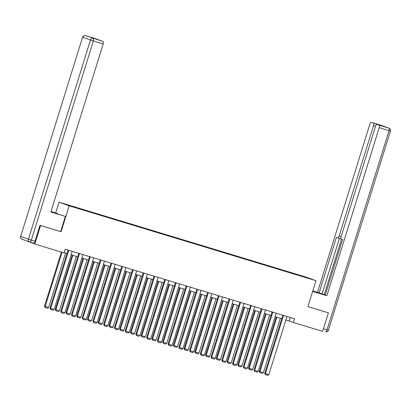 <?xml version="1.0" encoding="UTF-8"?>
<svg xmlns="http://www.w3.org/2000/svg" width="411" height="411" viewBox="0 0 411 411"><rect width="100%" height="100%" fill="white"/><g stroke="black" fill="none" stroke-linecap="round" stroke-linejoin="round"><path stroke-width="0.62" d="M55.696 212.924L59.045 202.166L305.871 277.05L315.977 280.708L69.156 205.824L59.045 202.166M24.747 240.204L34.807 244.026L64.059 252.899L65.215 249.2L294.553 318.777L293.403 322.481L322.65 331.353L328.42 312.843L328.05 312.709M80.15 208.988L68.447 205.438L64.296 203.933L75.002 207.123L81.147 209.348L306.385 277.62M80.13 208.737L89.865 211.634L89.783 211.906M306.575 277.435L89.865 211.634M40.206 225.382L40.571 225.516L34.807 244.026M40.571 225.516L61.085 231.737L69.156 205.824M315.977 280.708L307.906 306.621L328.42 312.843M285.881 319.958L293.403 322.481M64.126 252.683L66.998 253.551M71.134 254.805L77.736 256.808M81.871 258.062L88.473 260.065M92.609 261.319L99.21 263.323M103.346 264.576L109.948 266.58M114.083 267.838L120.685 269.837M124.821 271.096L131.422 273.094M135.558 274.353L142.16 276.356M146.295 277.61L152.897 279.614M157.033 280.867L163.635 282.871M167.77 284.124L174.372 286.128M178.508 287.381L185.109 289.385M189.245 290.639L195.847 292.642M199.982 293.896L206.584 295.899M210.72 297.153L217.321 299.157M221.457 300.41L228.059 302.414M232.194 303.667L238.796 305.671M242.932 306.925L249.534 308.928M253.669 310.182L260.271 312.185M264.407 313.444L271.008 315.443M275.144 316.701L281.746 318.7M290.387 317.513L289.303 320.996M293.88 273.526L293.793 273.803M283.138 270.268L283.056 270.546M272.401 267.011L272.318 267.289M261.663 263.754L261.581 264.026M250.926 260.497L250.844 260.769M240.188 257.24L240.106 257.512M229.451 253.983L229.369 254.255M218.714 250.725L218.631 250.998M207.976 247.463L207.894 247.741M197.239 244.206L197.157 244.483M186.502 240.949L186.419 241.226M175.764 237.692L175.682 237.969M165.027 234.434L164.945 234.712M154.289 231.177L154.207 231.455M143.552 227.92L143.47 228.197M132.815 224.663L132.732 224.94M122.077 221.406L121.995 221.683M111.34 218.149L111.258 218.421M100.603 214.891L100.52 215.164M79.128 208.377L79.046 208.649M61.085 231.737L60.648 231.583L65.375 216.407L50.851 211.999L103.197 43.931L93.359 40.946L31.323 240.111L35.038 241.236L39.995 225.32L60.648 231.583M286.965 316.475L268.845 374.652L264.72 373.363L265.414 374.652L265.403 373.609L283.523 315.432M282.83 315.222L264.72 373.363M268.845 374.652L267.823 375.382L265.414 374.652M276.187 317.015L259.254 371.385L259.937 371.631L276.886 317.225M280.323 318.273L263.379 372.674L262.357 373.409L259.952 372.674L259.254 371.385M259.952 372.674L259.937 371.631L263.379 372.674M312.771 291.009L325.296 294.995M312.668 291.337L325.26 295.098M312.643 291.425L326.858 295.735L325.245 295.155L342.543 239.623L341.258 239.156A2.327 0.868 -73.1 0 1 341.13 236.638L375.49 126.321A2.327 0.868 -73.1 0 1 376.985 124.389L381.393 125.725A2.327 0.868 106.9 0 1 381.393 125.725A2.327 0.868 106.9 0 1 381.408 125.73L377.827 124.435A2.327 0.868 106.9 0 1 378.089 124.728M325.312 294.934L317.487 292.344L369.833 124.276A2.327 0.868 -73.1 0 1 371.328 122.344A2.327 0.868 -73.1 0 0 371.328 122.344L377.827 124.435M312.797 290.921L317.487 292.344M326.858 295.735L379.204 127.667A2.327 0.868 -73.1 0 0 379.076 125.15L377 124.394A2.327 0.868 -73.1 0 0 376.985 124.389M375.526 126.218L373.548 125.617L339.188 235.94A2.327 0.868 -73.1 0 1 337.693 237.866A2.327 0.868 -73.1 0 0 337.693 237.866L336.393 237.399L319.1 292.93M373.548 125.617A2.327 0.868 -73.1 0 0 373.424 123.1M328.25 312.781L307.911 306.601M341.474 239.238L324.233 294.61M340.96 238.776A2.327 0.868 106.9 0 1 340.724 238.786A2.327 0.868 106.9 0 1 340.709 238.781L337.708 237.871M339.399 238.385L322.126 293.844M50.882 211.901L65.375 216.407M50.979 211.583L57.617 213.597L51.005 211.501M57.514 213.925L57.617 213.597M95.306 38.603A2.327 0.868 106.9 0 1 95.321 38.608A2.327 0.868 106.9 0 1 95.342 38.613L97.417 39.364A2.327 0.868 106.9 0 1 97.679 39.656M100.962 40.648A2.327 0.868 106.9 0 1 100.978 40.653A2.327 0.868 106.9 0 1 100.993 40.658L103.074 41.413A2.327 0.868 106.9 0 1 103.197 43.931M97.417 39.364L100.993 40.658M35.038 241.236A2.327 0.868 106.9 0 1 33.543 243.168A2.327 0.868 106.9 0 1 33.527 243.163L29.844 242.043M276.228 313.218L258.108 371.395L253.983 370.106L254.676 371.395L254.666 370.352L272.786 312.17M272.092 311.959L253.983 370.106M258.108 371.395L257.086 372.125L254.676 371.395M265.491 309.961L247.371 368.138L243.245 366.848L243.939 368.138L243.929 367.095L262.048 308.913M261.355 308.702L243.245 366.848M247.371 368.138L246.348 368.867L243.939 368.138M265.449 313.757L248.516 368.128L249.2 368.374L266.143 313.968M269.585 315.016L252.642 369.417L251.619 370.147L249.215 369.417L248.516 368.128M249.215 369.417L249.2 368.374L252.642 369.417M254.712 310.5L237.779 364.87L238.462 365.117L255.406 310.711M258.848 311.759L241.904 366.16L240.882 366.889L238.472 366.16L237.779 364.87M238.472 366.16L238.462 365.117L241.904 366.16M254.753 306.704L236.633 364.881L232.508 363.586L233.201 364.881L233.191 363.838L251.311 305.656M250.618 305.445L232.508 363.586M236.633 364.881L235.611 365.61L233.201 364.881M244.016 303.446L225.896 361.623L221.77 360.329L222.464 361.623L222.454 360.581L240.574 302.398M239.88 302.188L221.77 360.329M225.896 361.623L224.874 362.353L222.464 361.623M233.278 300.184L215.159 358.366L211.033 357.072L211.727 358.366L211.716 357.318L229.836 299.141M229.143 298.931L211.033 357.072M215.159 358.366L214.136 359.096L211.727 358.366M243.975 307.243L227.042 361.613L227.725 361.86L244.668 307.454M248.11 308.497L231.167 362.903L230.145 363.632L227.735 362.903L227.042 361.613M227.735 362.903L227.725 361.86L231.167 362.903M233.237 303.986L216.304 358.351L216.987 358.603L233.931 304.197M237.373 305.239L220.43 359.646L219.407 360.375L216.998 359.646L216.304 358.351M216.998 359.646L216.987 358.603L220.43 359.646M222.5 300.729L205.567 355.094L206.25 355.34L223.194 300.939M226.636 301.982L209.692 356.388L208.67 357.118L206.26 356.388L205.567 355.094M206.26 356.388L206.25 355.34L209.692 356.388M222.541 296.927L204.421 355.109L200.296 353.814L200.989 355.109L200.979 354.061L219.099 295.884M218.405 295.673L200.296 353.814M204.421 355.109L203.399 355.839L200.989 355.109M211.763 297.472L194.829 351.837L195.513 352.083L212.456 297.682M215.898 298.725L198.955 353.131L197.932 353.861L195.523 353.131L194.829 351.837M195.523 353.131L195.513 352.083L198.955 353.131M211.804 293.67L193.684 351.852L189.558 350.557L190.252 351.852L190.242 350.804L208.362 292.627M207.668 292.416L189.558 350.557M193.684 351.852L192.661 352.581L190.252 351.852M201.025 294.214L184.092 348.579L184.775 348.826L201.719 294.425M205.161 295.468L188.217 349.874L187.195 350.604L184.786 349.874L184.092 348.579M184.786 349.874L184.775 348.826L188.217 349.874M201.066 290.413L182.946 348.59L178.821 347.3L179.515 348.595L179.504 347.547L197.624 289.37M196.931 289.159L178.821 347.3M182.946 348.59L181.924 349.324L179.515 348.595M190.288 290.957L173.355 345.322L174.038 345.569L190.981 291.168M194.424 292.211L177.48 346.617L176.458 347.346L174.048 346.617L173.355 345.322M174.048 346.617L174.038 345.569L177.48 346.617M190.329 287.155L172.209 345.332L168.084 344.043L168.777 345.338L168.767 344.29L186.887 286.113M186.193 285.902L168.084 344.043M172.209 345.332L171.187 346.067L168.777 345.338M179.55 287.7L162.617 342.065L163.301 342.312L180.244 287.911M183.686 288.954L166.743 343.355L165.72 344.089L163.311 343.36L162.617 342.065M163.311 343.36L163.301 342.312L166.743 343.355M179.592 283.898L161.472 342.075L157.346 340.786L158.04 342.075L158.03 341.032L176.149 282.855M175.456 282.645L157.346 340.786M161.472 342.075L160.449 342.81L158.04 342.075M168.813 284.443L151.88 338.808L152.563 339.054L169.507 284.653M172.949 285.696L156.005 340.097L154.983 340.832L152.573 340.103L151.88 338.808M152.573 340.103L152.563 339.054L156.005 340.097M168.854 280.641L150.734 338.818L146.609 337.529L147.302 338.818L147.292 337.775L165.412 279.598M164.719 279.388L146.609 337.529M150.734 338.818L149.712 339.553L147.302 338.818M158.076 281.186L141.143 335.551L141.826 335.797L158.769 281.396M162.211 282.439L145.268 336.84L144.246 337.575L141.836 336.84L141.143 335.551M141.836 336.84L141.826 335.797L145.268 336.84M158.117 277.384L139.997 335.561L135.871 334.271L136.565 335.561L136.555 334.518L154.675 276.341M153.981 276.13L135.871 334.271M139.997 335.561L138.975 336.296L136.565 335.561M147.338 277.928L130.405 332.293L131.088 332.54L148.032 278.139M151.474 279.182L134.531 333.583L133.508 334.318L131.099 333.583L130.405 332.293M131.099 333.583L131.088 332.54L134.531 333.583M147.379 274.127L129.26 332.304L125.134 331.014L125.828 332.304L125.817 331.261L143.937 273.084M143.244 272.873L125.134 331.014M129.26 332.304L128.237 333.038L125.828 332.304M136.601 274.666L119.668 329.036L120.351 329.283L137.295 274.882M140.737 275.925L123.793 330.326L122.771 331.06L120.361 330.326L119.668 329.036M120.361 330.326L120.351 329.283L123.793 330.326M136.642 270.87L118.522 329.047L114.397 327.757L115.09 329.047L115.08 328.004L133.2 269.827M132.506 269.616L114.397 327.757M118.522 329.047L117.5 329.776L115.09 329.047M125.864 271.409L108.93 325.779L109.614 326.026L126.557 271.62M129.999 272.668L113.056 327.069L112.033 327.803L109.624 327.069L108.93 325.779M109.624 327.069L109.614 326.026L113.056 327.069M125.905 267.612L107.785 325.789L103.659 324.5L104.353 325.789L104.343 324.747L122.463 266.564M121.769 266.354L103.659 324.5M107.785 325.789L106.762 326.519L104.353 325.789M115.126 268.152L98.193 322.522L98.876 322.769L115.82 268.362M119.262 269.411L102.318 323.811L101.296 324.541L98.887 323.811L98.193 322.522M98.887 323.811L98.876 322.769L102.318 323.811M115.167 264.355L97.047 322.532L92.922 321.243L93.616 322.532L93.605 321.489L111.725 263.307M111.032 263.097L92.922 321.243M97.047 322.532L96.025 323.262L93.616 322.532M104.389 264.895L87.456 319.265L88.139 319.511L105.082 265.105M108.525 266.153L91.581 320.554L90.559 321.284L88.149 320.554L87.456 319.265M88.149 320.554L88.139 319.511L91.581 320.554M104.43 261.098L86.31 319.275L82.185 317.98L82.878 319.275L82.868 318.232L100.988 260.05M100.294 259.839L82.185 317.98M86.31 319.275L85.288 320.005L82.878 319.275M93.651 261.637L76.718 316.008L77.402 316.254L94.345 261.848M97.787 262.891L80.844 317.297L79.821 318.027L77.412 317.297L76.718 316.008M77.412 317.297L77.402 316.254L80.844 317.297M93.693 257.841L75.573 316.018L71.447 314.723L72.141 316.018L72.131 314.975L90.25 256.793M89.557 256.582L71.447 314.723M75.573 316.018L74.55 316.747L72.141 316.018M82.914 258.38L65.981 312.745L66.664 312.997L83.608 258.591M87.05 259.634L70.106 314.04L69.084 314.769L66.674 314.04L65.981 312.745M66.674 314.04L66.664 312.997L70.106 314.04M82.955 254.579L64.835 312.761L60.71 311.466L61.403 312.761L61.393 311.713L79.513 253.536M78.82 253.325L60.71 311.466M64.835 312.761L63.813 313.49L61.403 312.761M72.177 255.123L55.244 309.488L55.927 309.735L72.87 255.334M76.312 256.377L59.369 310.783L58.347 311.512L55.937 310.783L55.244 309.488M55.937 310.783L55.927 309.735L59.369 310.783M72.218 251.321L54.098 309.504L49.972 308.209L50.666 309.504L50.656 308.456L68.776 250.278M68.082 250.068L49.972 308.209M54.098 309.504L53.076 310.233L50.666 309.504M61.373 252.087L44.506 306.231L45.189 306.478L62.066 252.297M65.575 253.119L48.632 307.526L47.609 308.255L45.2 307.526L44.506 306.231M45.2 307.526L45.189 306.478L48.632 307.526M323.467 328.743L327.012 329.817A2.327 0.868 106.9 0 1 325.517 331.749L325.517 331.749A2.327 0.868 106.9 0 1 325.502 331.744A2.327 2.327 0 0 0 328.415 330.213L327.012 329.817L389.047 130.652L379.204 127.667M381.408 125.73L377 124.394M379.076 125.15L388.919 128.134L371.344 122.35L381.172 125.329A2.327 2.158 -70.1 0 1 381.387 125.406M339.188 235.94L341.161 236.536M314.245 291.815L314.348 291.486M388.919 128.134A2.327 0.868 106.9 0 1 389.047 130.652L390.45 131.047A2.327 2.327 0 0 0 389.022 128.165A2.327 2.158 109.9 0 0 388.919 128.134M381.156 125.324A2.327 0.868 106.9 0 1 381.172 125.329A2.327 0.868 106.9 0 1 381.187 125.334A2.327 2.327 0 0 1 381.29 125.37L389.022 128.165M95.342 38.613L85.498 35.629A2.327 2.327 0 0 0 82.585 37.154L20.704 236.392L28.436 239.187L90.471 40.021L82.739 37.221A2.327 2.158 -70.1 0 1 85.498 35.629L103.074 41.413M95.321 38.608L85.483 35.623A2.327 0.868 -73.1 0 0 85.483 35.623A2.327 0.868 -73.1 0 0 85.457 35.618M93.23 38.423A2.327 2.158 109.9 0 0 90.471 40.021L93.359 40.946A2.327 0.868 -73.1 0 0 93.23 38.423M20.55 236.325A2.327 2.327 0 0 0 21.978 239.202A2.327 2.158 109.9 0 1 20.704 236.392L82.585 37.154L83.988 37.55M31.323 240.111L28.436 239.187A2.327 2.158 -70.1 0 0 29.71 242.002A2.327 2.327 0 0 0 29.828 242.043A2.327 0.868 -73.1 0 0 31.323 240.111M22.081 239.238A2.327 2.158 109.9 0 1 21.978 239.202L29.71 242.002A2.327 2.158 -70.1 0 0 29.813 242.033A2.327 0.868 -73.1 0 0 29.828 242.043L33.543 243.168M390.45 131.047L328.415 330.213M337.693 237.866L340.724 238.786M100.978 40.653L96.58 39.322"/></g></svg>
